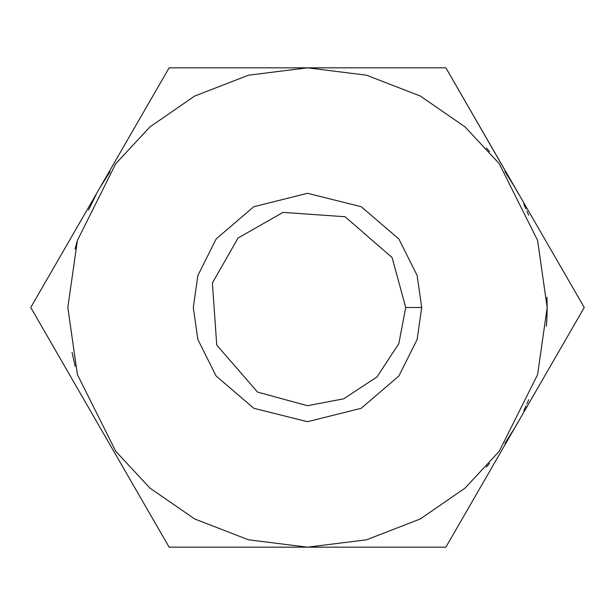 <?xml version="1.0" encoding="UTF-8"?>
<svg xmlns="http://www.w3.org/2000/svg" width="615" height="615" viewBox="0 0 615 615"><rect width="100%" height="100%" fill="white"/><g stroke="black" fill="none" stroke-linecap="round" stroke-linejoin="round"><path stroke-width="0.92" d="M99.615 188.221L110.077 171.6L99.938 187.667L169.125 67.827L445.875 67.827L518.138 193.156M486.357 147.961L489.563 151.628L486.357 147.961M515.062 187.667L504.923 171.6L515.062 187.667L584.25 307.5L515.062 427.333L504.923 443.4L515.062 427.333L445.875 547.173L169.125 547.173L30.75 307.5L99.938 187.667L30.75 307.5L169.125 547.173L445.875 547.173L584.25 307.5L445.875 67.827L169.125 67.827L99.738 188.013M525.956 208.9L523.803 204.272M526.056 405.869L523.803 410.728L526.056 405.869M515.062 427.333L518.138 421.844M489.563 463.372L486.357 467.039L489.563 463.372M67.827 307.5L77.413 374.612L115.758 451.302L149.906 488.072L194.717 518.975L248.506 539.801L307.5 547.173L366.494 539.801L420.283 518.975L465.094 488.072L499.242 451.302L537.587 374.612L547.173 307.5L537.587 240.388L499.242 163.698L465.094 126.928L420.283 96.025L366.494 75.199L307.5 67.827L248.506 75.199L194.717 96.025L149.906 126.928L115.758 163.698L77.413 240.388L67.827 307.5L77.413 240.388L115.758 163.698L149.906 126.928L194.717 96.025L248.506 75.199L307.5 67.827L366.494 75.199L420.283 96.025L465.094 126.928L499.242 163.698L537.587 240.388L547.173 307.5L537.587 374.612L499.242 451.302L465.094 488.072L420.283 518.975L366.494 539.801L307.5 547.173L248.506 539.801L194.717 518.975L149.906 488.072L115.758 451.302L77.413 374.612L67.827 307.5M421.705 307.5L417.139 339.48L398.866 376.019L361.243 408.268L307.5 421.705L253.757 408.268L216.134 376.019L197.861 339.48L193.294 307.5L197.861 275.52L216.134 238.981L253.757 206.732L307.5 193.294L361.243 206.732L398.866 238.981L417.139 275.52L421.705 307.5L417.139 275.52L398.866 238.981L361.243 206.732L307.5 193.294L253.757 206.732L216.134 238.981L197.861 275.52L193.294 307.5L197.861 339.48L216.134 376.019L253.757 408.268L307.5 421.705L361.243 408.268L398.866 376.019L417.139 339.48L421.705 307.5L405.723 307.5L392.086 257.57L345.092 216.749L282.992 212.383L238.043 238.043L212.383 282.992L216.749 345.092L257.57 392.086L307.5 405.723L343.654 398.827L376.957 376.957L398.827 343.654L405.723 307.5L398.827 343.654L376.957 376.957L343.654 398.827L307.5 405.723L257.57 392.086L216.749 345.092L212.383 282.992L238.043 238.043L282.992 212.383L345.092 216.749L392.086 257.57L405.723 307.5L421.705 307.5M405.723 307.5L392.086 257.57L345.092 216.749L282.992 212.383L238.043 238.043M526.924 211.091L528.731 215.296M546.95 297.23L547.173 307.562M547.019 316.095L546.443 326.181M75.061 249.067L77.036 241.695M88.514 210.092L96.24 194.317M72.055 352.334L75.161 366.348M526.924 403.909L528.731 399.704M546.95 317.771L547.173 307.439"/></g></svg>
